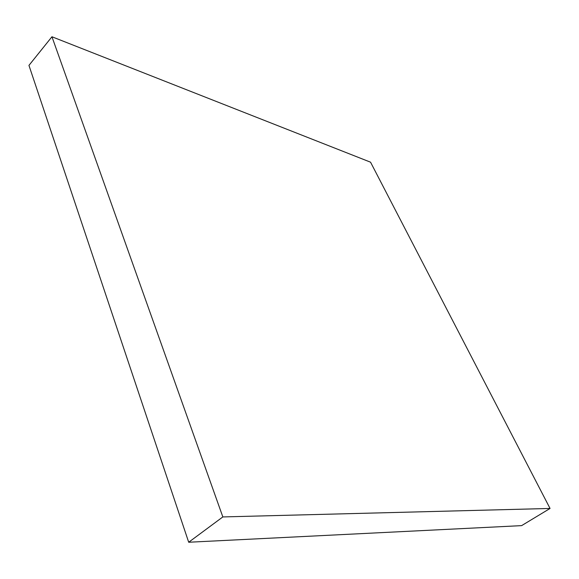 <?xml version="1.0" encoding="UTF-8"?>
<svg xmlns="http://www.w3.org/2000/svg" width="579" height="579" viewBox="0 0 579 579"><rect width="100%" height="100%" fill="white"/><g stroke="black" fill="none" stroke-linecap="round" stroke-linejoin="round"><path stroke-width="0.87" d="M370.553 162.192L550.05 508.456L521.614 525.631L550.05 508.456L222.843 516.931L188.696 542.241L521.614 525.631L188.696 542.241L222.843 516.931L51.951 36.759L28.95 65.391L188.696 542.241L28.95 65.391L51.951 36.759L370.553 162.192L550.05 508.456L222.843 516.931L51.951 36.759L370.553 162.192"/></g></svg>
